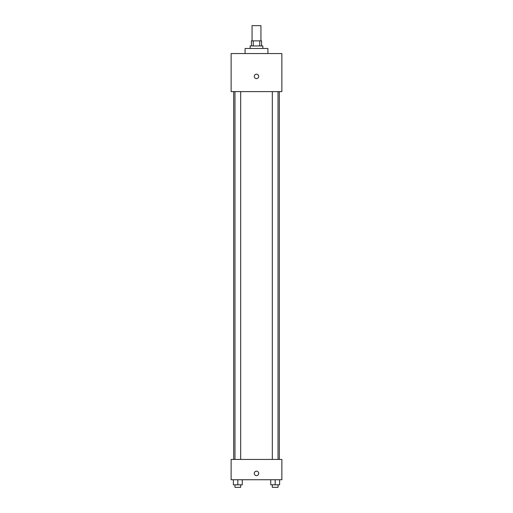 <?xml version="1.0" encoding="UTF-8"?>
<svg xmlns="http://www.w3.org/2000/svg" width="513" height="513" viewBox="0 0 513 513"><rect width="100%" height="100%" fill="white"/><g stroke="black" fill="none" stroke-linecap="round" stroke-linejoin="round"><path stroke-width="0.77" d="M260.937 40.873L260.937 25.65L252.063 25.65L252.063 40.873M253.249 45.946L253.249 40.873L251.428 40.873L251.428 45.946M253.249 40.873L261.572 40.873L261.572 45.946M259.751 45.946L259.751 40.873M250.158 48.478L250.158 45.946L262.842 45.946L262.842 48.478M267.914 53.557L267.914 48.478L245.086 48.478L245.086 53.557M231.132 53.557L281.868 53.557L281.868 91.609L231.132 91.609L231.132 53.557M256.5 78.604A2.219 2.219 0 0 1 254.576 75.276A2.219 2.219 0 0 1 258.424 75.276A2.219 2.219 0 0 1 256.5 78.604M231.132 459.443L281.868 459.443L281.868 479.738L231.132 479.738L231.132 459.443M256.5 475.615A2.219 2.219 0 0 1 254.576 472.287A2.219 2.219 0 0 1 258.424 472.287A2.219 2.219 0 0 1 256.5 475.615M270.729 479.738L270.729 484.811L279.611 484.811L279.611 479.738L279.611 484.811M275.173 484.811L275.173 479.738M278.02 484.811L278.02 487.35L272.32 487.35L272.32 484.811M233.389 479.738L233.389 484.811L242.271 484.811L242.271 479.738L242.271 484.811M237.827 484.811L237.827 479.738M240.68 484.811L240.68 487.35L234.98 487.35L234.98 484.811M279.329 459.443L279.329 91.609M233.671 459.443L233.671 91.609M272.32 91.609L272.32 459.443M278.02 91.609L278.02 459.443M240.68 459.443L240.68 91.609M234.98 459.443L234.98 91.609"/></g></svg>
